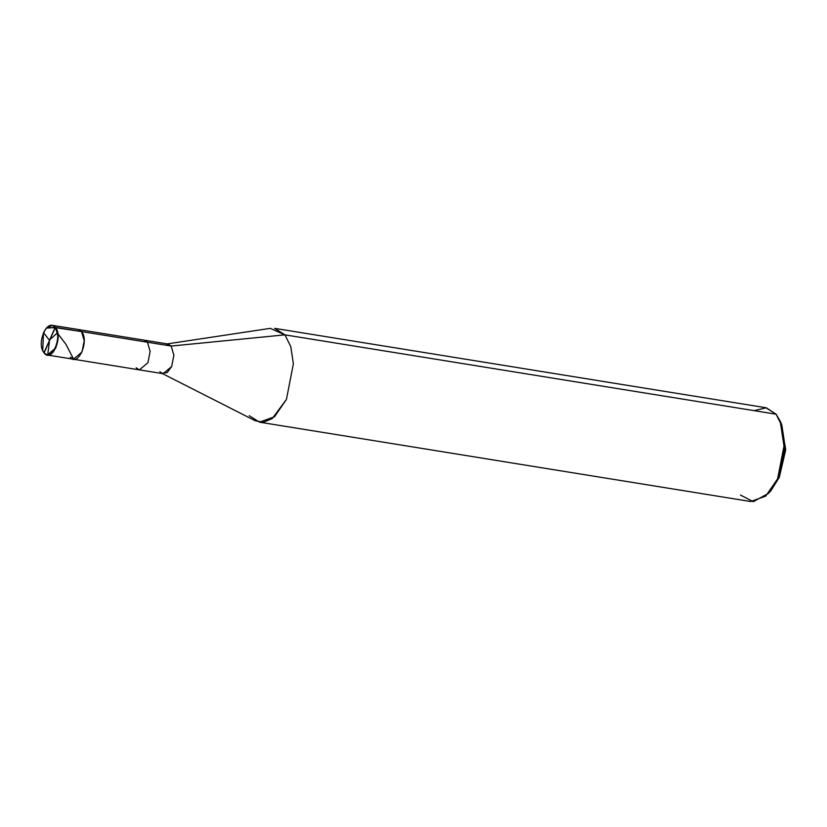<?xml version="1.0" encoding="UTF-8"?>
<svg xmlns="http://www.w3.org/2000/svg" width="827" height="827" viewBox="0 0 827 827"><rect width="100%" height="100%" fill="white"/><g stroke="black" fill="none" stroke-linecap="round" stroke-linejoin="round"><path stroke-width="1.24" d="M159.9 371.654L161.823 373.277L167.178 372.574L171.675 366.506L173.866 355.217L171.189 346.058L147.454 342.223L144.208 340.166L147.454 342.223L81.522 331.575L78.276 329.518L81.522 331.575L74.544 330.449L81.522 331.575L84.199 340.734L82.007 352.023L73.479 359.228L82.007 352.023L84.199 340.734L81.522 331.575L55.409 327.358C63.627 336.517 51.719 363.518 44.12 352.953L55.027 327.585C63.069 336.548 51.408 362.981 43.976 352.643C51.408 362.981 63.069 336.548 55.027 327.585L81.522 331.575C89.74 340.734 77.821 367.736 70.233 357.171C77.821 367.736 89.74 340.734 81.522 331.575L147.454 342.223L150.132 351.382L147.94 362.671L139.412 369.876L147.94 362.671L150.132 351.382L147.454 342.223L171.189 346.058L173.866 355.217L171.675 366.506L163.146 373.711L139.412 369.876L136.166 367.819M44.12 352.953L47.366 355.01L55.895 347.805L58.097 336.517L55.409 327.358L43.976 352.643C35.933 343.67 47.594 317.237 55.027 327.585L46.333 328.102L43.5 332.619L42.715 350.514L44.12 352.953L42.777 350.648M46.529 327.885L55.409 327.358L52.163 325.3L46.333 328.102M70.233 357.171L73.479 359.228L139.412 369.876M52.163 325.3L167.943 344.001L171.189 346.058L284.901 334.852L290.784 346.575L293.378 363.766L286.442 399.41L272.248 418.565L263.482 422.235L255.336 420.798L161.823 373.277M249.258 415.681L259.502 422.173L274.502 416.767L286.442 399.41L293.378 363.766L290.784 346.575L284.901 334.852L776.098 414.203L781.98 425.936L784.575 443.127L777.638 478.771L765.699 496.128L750.699 501.524L259.502 422.173M740.454 495.042L753.273 501.7L768.49 493.368L777.638 478.771L784.482 449.309L780.171 421.057L776.098 414.203L284.901 334.852L171.189 346.058L166.558 344.001L270.274 328.35L284.901 334.852L274.657 328.36L765.854 407.721L776.098 414.203L766.298 407.794L754.09 410.647M780.171 421.057L781.649 424.396L785.598 450.281L779.323 477.293L770.94 490.68L768.49 493.368M769.73 491.941L779.323 477.293L785.65 449.03L780.895 422.804M49.444 340.238L43.5 332.63M49.475 339.98L57.29 333.002L65.85 344.177L73.613 359.094M49.579 340.114L47.718 354.7L48.545 355.093L50.395 353.987M47.366 355.01L73.479 359.228"/></g></svg>
